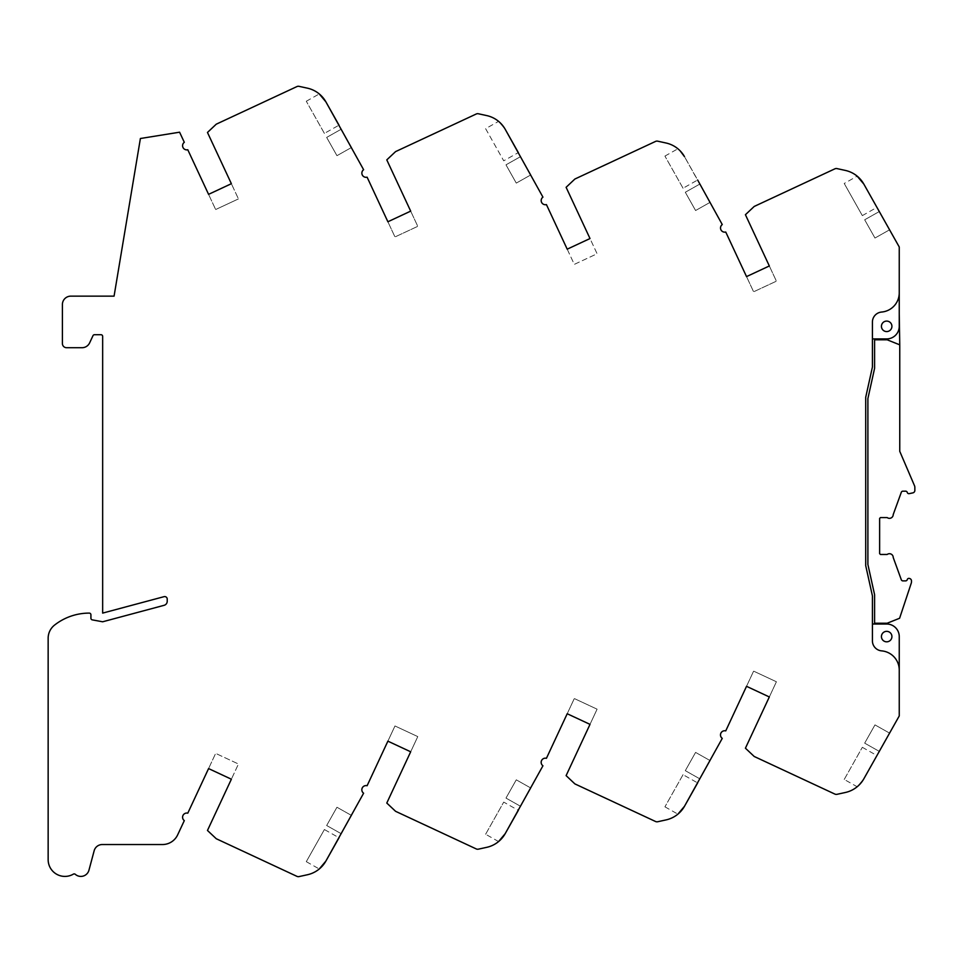 <?xml version="1.0" encoding="UTF-8"?>
<svg xmlns="http://www.w3.org/2000/svg" width="963" height="963" viewBox="0 0 963 963"><rect width="100%" height="100%" fill="white"/><g stroke="black" fill="none" stroke-linecap="round" stroke-linejoin="round"><path stroke-width="0.72" stroke-dasharray="4.82 3.61" d="M324.399 133.4L306.294 101.247L324.399 133.4L339.012 125.166L325.867 101.825A28.096 28.096 0 0 0 307.402 88.163L299.06 86.345A3.358 3.358 0 0 0 296.917 86.586L216.266 124.179L207.466 132.461L238.451 198.908L231.373 183.704L208.574 194.345L215.652 209.537L208.574 194.345L231.373 183.704L208.574 194.345L187.785 149.759A4.189 4.189 0 0 1 184.306 142.307L179.587 132.196L140.393 138.503L114.067 296.147L70.793 296.147A8.39 8.39 0 0 0 62.402 304.537L62.402 343.526A4.189 4.189 0 0 0 66.603 347.715L82.024 347.715A8.39 8.39 0 0 0 89.631 342.876L92.978 335.69A1.673 1.673 0 0 1 94.494 334.715L100.983 334.715A1.673 1.673 0 0 1 102.656 336.4L102.656 613.106L164.059 596.663A2.516 2.516 0 0 1 167.225 599.082L167.225 601.273A4.189 4.189 0 0 1 164.107 605.318L102.656 621.785L92.292 619.871A1.673 1.673 0 0 1 90.919 618.222L90.919 614.791A1.673 1.673 0 0 0 89.234 613.106A56.179 56.179 0 0 0 54.578 625.071A16.768 16.768 0 0 0 48.15 638.276L48.15 859.634A16.768 16.768 0 0 0 73.369 874.127A1.673 1.673 0 0 1 75.307 874.32A8.39 8.39 0 0 0 88.957 870.191L94.157 850.762A8.39 8.39 0 0 1 102.259 844.539L162.458 844.539A16.768 16.768 0 0 0 177.661 834.861L184.306 820.62A4.189 4.189 0 0 1 187.785 813.169L208.574 768.582L231.373 779.211L208.574 768.582L215.652 753.379L208.574 768.582L231.373 779.211L238.451 764.008L215.652 753.379L238.451 764.008L207.466 830.467L216.266 838.737L296.917 876.342A3.358 3.358 0 0 0 299.06 876.583L307.402 874.753A28.096 28.096 0 0 0 325.867 861.103L319.271 868.975L306.294 861.668L324.399 829.528L339.012 837.762L325.867 861.103L363.617 793.211A4.189 4.189 0 0 1 367.108 785.736L387.884 741.161L410.683 751.79L387.884 741.161L394.974 725.958L387.884 741.161L410.683 751.79L417.773 736.599L394.974 725.958L417.773 736.599L386.789 803.046L395.588 811.315L476.24 848.921A3.358 3.358 0 0 0 478.382 849.161L486.724 847.332A28.096 28.096 0 0 0 505.178 833.681L518.335 810.34L503.721 802.107L485.617 834.247L498.581 841.566M324.399 829.528L306.294 861.668M683.044 774.685L664.927 806.825L683.044 774.685L697.645 782.919L684.5 806.26A28.096 28.096 0 0 1 666.035 819.91L657.693 821.74A3.358 3.358 0 0 1 655.55 821.499L574.899 783.906L566.112 775.624L590.006 724.369L567.207 713.739L546.43 758.314A4.189 4.189 0 0 0 542.939 765.79L505.178 833.681M664.927 806.825L677.904 814.144M844.226 779.452L862.33 747.312L844.226 779.452L857.178 786.759L863.823 778.838A28.096 28.096 0 0 1 845.358 792.489L837.016 794.319A3.358 3.358 0 0 1 834.873 794.078L754.222 756.485L745.422 748.203L769.329 696.959L746.53 686.318L725.741 730.893A4.189 4.189 0 0 0 722.262 738.368L684.5 806.26M862.33 747.312L876.944 755.546L863.823 778.838L857.178 786.759M862.33 215.616L876.944 207.382L863.823 184.077L857.178 176.169L844.226 183.464L862.33 215.616L844.226 183.464M680.119 150.818L684.5 156.656L722.262 224.56A4.189 4.189 0 0 0 725.741 232.023L746.53 276.598L769.329 265.969L745.422 214.713L754.222 206.443L834.873 168.838A3.358 3.358 0 0 1 837.016 168.597L845.358 170.427A28.096 28.096 0 0 1 863.823 184.077L899.249 246.985L899.755 451.334L914.513 485.737A4.189 4.189 0 0 1 914.85 487.386L914.85 490.408A2.516 2.516 0 0 1 912.852 492.875L909.228 493.646A1.673 1.673 0 0 1 907.254 492.418A1.673 1.673 0 0 0 905.629 491.166L902.608 491.19A1.673 1.673 0 0 0 901.332 492.237L893.219 514.555A3.78 3.78 0 0 1 887.164 517.576L880.471 517.576L879.628 518.419L879.628 553.629L880.471 554.471L887.164 554.471A3.78 3.78 0 0 1 893.219 557.493L901.332 579.81A1.673 1.673 0 0 0 902.897 580.882L905.629 580.882A1.673 1.673 0 0 0 907.254 579.63A1.673 1.673 0 0 1 909.228 578.402L909.505 578.474A2.516 2.516 0 0 1 911.492 580.93L911.492 581.76A4.189 4.189 0 0 1 911.287 583.084L899.598 618.258L887.176 623.23L874.597 623.23L874.597 594.725L867.892 564.462L867.892 398.574L874.597 368.323L874.597 338.916L886.67 338.916L872.418 338.916L872.418 322.075L872.418 338.916M683.044 188.23L664.927 156.09L683.044 188.23L697.645 180.009L684.5 156.656A28.096 28.096 0 0 0 666.035 143.006L657.693 141.176A3.358 3.358 0 0 0 655.55 141.417L574.899 179.022L566.112 187.304L590.006 238.547L567.207 249.176L590.006 238.547L597.096 253.751L574.297 264.38L567.207 249.176L590.006 238.547L597.096 253.751L574.297 264.38L546.43 204.601A4.189 4.189 0 0 1 542.939 197.138L505.178 129.235L518.335 152.587L503.721 160.821L485.617 128.669L498.581 121.362L505.178 129.235L498.581 121.362M664.927 156.09L677.904 148.784M485.617 128.669L503.721 160.821M325.867 101.825L363.617 169.717A4.189 4.189 0 0 0 367.108 177.18L387.884 221.767L410.683 211.126L386.789 159.882L395.588 151.6L476.24 114.007A3.358 3.358 0 0 1 478.382 113.766L486.724 115.584A28.096 28.096 0 0 1 505.178 129.235M306.294 101.247L319.271 93.941M886.67 631.343A5.236 5.236 0 0 0 881.434 636.591A5.236 5.236 0 0 0 886.67 641.827A5.236 5.236 0 0 0 891.919 636.591A5.236 5.236 0 0 0 886.67 631.343M886.67 331.573A5.236 5.236 0 0 1 881.434 326.337A5.236 5.236 0 0 1 886.67 321.088A5.236 5.236 0 0 0 881.434 326.337A5.236 5.236 0 0 0 886.67 331.573A5.236 5.236 0 0 0 891.919 326.337A5.236 5.236 0 0 0 886.67 321.088A5.236 5.236 0 0 0 881.434 326.337A5.236 5.236 0 0 0 886.67 331.573A5.236 5.236 0 0 0 891.919 326.337A5.236 5.236 0 0 0 886.67 321.088A5.236 5.236 0 0 1 891.919 326.337A5.236 5.236 0 0 1 886.67 331.573M341.275 833.741L351.567 815.48L341.275 833.741L326.662 825.508L341.275 833.741M520.598 806.32L530.89 788.059L520.598 806.32L505.984 798.086L520.598 806.32M567.207 713.739L590.006 724.369L567.207 713.739L574.297 698.536L567.207 713.739M699.92 778.898L710.2 760.638L699.92 778.898L685.307 770.665L699.92 778.898M746.53 686.318L769.329 696.959L746.53 686.318L753.608 671.127L746.53 686.318M899.249 292.836A19.284 19.284 0 0 1 881.614 312.048A10.063 10.063 0 0 0 872.418 322.075A10.063 10.063 0 0 1 881.614 312.048A19.284 19.284 0 0 0 899.249 292.836A19.284 19.284 0 0 1 881.614 312.048A10.063 10.063 0 0 0 872.418 322.075L872.418 367.035L865.713 397.298L865.713 565.618L872.418 595.88L872.418 640.84L872.418 624.012L886.67 624.012A12.579 12.579 0 0 1 899.249 636.591L899.249 715.942L863.823 778.838M879.291 751.381L889.583 733.12L879.291 751.381L864.678 743.147L879.291 751.381M899.249 670.079A19.284 19.284 0 0 0 881.614 650.868A19.284 19.284 0 0 1 899.249 670.079A19.284 19.284 0 0 0 881.614 650.868A10.063 10.063 0 0 1 872.418 640.84A10.063 10.063 0 0 0 881.614 650.868A10.063 10.063 0 0 1 872.418 640.84L872.418 624.012M874.597 338.916L886.67 338.916A12.579 12.579 0 0 0 899.249 326.337A12.579 12.579 0 0 1 886.67 338.916A12.579 12.579 0 0 0 899.249 326.337L899.249 313.818M879.291 211.547L889.583 229.808L879.291 211.547L864.678 219.781L879.291 211.547M769.329 265.969L746.53 276.598L769.329 265.969L776.407 281.172L753.608 291.801L746.53 276.598L753.608 291.801L776.407 281.172L769.329 265.969M699.92 184.017L710.2 202.29L699.92 184.017L685.307 192.251L699.92 184.017M520.598 156.608L530.89 174.869L520.598 156.608L505.984 164.829L520.598 156.608M410.683 211.126L387.884 221.767L410.683 211.126L417.773 226.329L394.974 236.958L387.884 221.767L394.974 236.958L417.773 226.329L410.683 211.126M341.275 129.186L351.567 147.447L341.275 129.186L326.662 137.42L341.275 129.186M336.954 807.247L326.662 825.508L336.954 807.247L351.567 815.48L336.954 807.247M485.617 834.247L503.721 802.107M516.276 779.825L505.984 798.086L516.276 779.825L530.89 788.059L516.276 779.825M597.096 709.177L590.006 724.369L597.096 709.177L574.297 698.536L597.096 709.177M695.587 752.404L685.307 770.665L695.587 752.404L710.2 760.638L695.587 752.404M776.407 681.756L753.608 671.127L776.407 681.756L769.329 696.959L776.407 681.756M874.97 724.886L864.678 743.147L874.97 724.886L889.583 733.12L874.97 724.886M874.97 238.042L864.678 219.781L874.97 238.042L889.583 229.808L874.97 238.042M695.587 210.524L685.307 192.251L695.587 210.524L710.2 202.29L695.587 210.524M516.276 183.102L505.984 164.829L516.276 183.102L530.89 174.869L516.276 183.102M336.954 155.681L326.662 137.42L336.954 155.681L351.567 147.447L336.954 155.681M215.652 209.537L238.451 198.908L215.652 209.537M899.755 344.838L887.176 339.807L874.597 339.807L887.176 339.807L899.755 344.838L887.176 339.807L874.597 339.807"/><path stroke-width="1.44" d="M697.645 180.009L722.262 224.56A4.189 4.189 0 0 0 725.741 232.023L746.53 276.598L769.329 265.969L745.422 214.713L754.222 206.443L834.873 168.838A3.358 3.358 0 0 1 837.016 168.597L845.358 170.427A28.096 28.096 0 0 1 863.823 184.077L899.249 246.985L899.249 292.836A19.284 19.284 0 0 1 881.614 312.048A10.063 10.063 0 0 0 872.418 322.075L872.418 367.035L865.713 397.298L865.713 565.618L872.418 595.88L872.418 640.84A10.063 10.063 0 0 0 881.614 650.868A19.284 19.284 0 0 1 899.249 670.079L899.249 715.942L863.823 778.838A28.096 28.096 0 0 1 845.358 792.489L837.016 794.319A3.358 3.358 0 0 1 834.873 794.078L754.222 756.485L745.422 748.203L769.329 696.959L746.53 686.318L725.741 730.893A4.189 4.189 0 0 0 722.262 738.368L684.5 806.26L677.904 814.144L684.5 806.26A28.096 28.096 0 0 1 666.035 819.91L657.693 821.74A3.358 3.358 0 0 1 655.55 821.499L574.899 783.906L566.112 775.624L590.006 724.369L567.207 713.739L546.43 758.314A4.189 4.189 0 0 0 542.939 765.79L505.178 833.681L498.581 841.566L505.178 833.681A28.096 28.096 0 0 1 486.724 847.332L478.382 849.161A3.358 3.358 0 0 1 476.24 848.921L395.588 811.315L386.789 803.046L410.683 751.79L387.884 741.161L367.108 785.736A4.189 4.189 0 0 0 363.617 793.211L325.867 861.103A28.096 28.096 0 0 1 307.402 874.753L299.06 876.583A3.358 3.358 0 0 1 296.917 876.342L216.266 838.737L207.466 830.467L231.373 779.211L208.574 768.582L187.785 813.169A4.189 4.189 0 0 0 184.306 820.62L177.661 834.861A16.768 16.768 0 0 1 162.458 844.539L102.259 844.539A8.39 8.39 0 0 0 94.157 850.762L88.957 870.191A8.39 8.39 0 0 1 75.307 874.32A1.673 1.673 0 0 0 73.369 874.127A16.768 16.768 0 0 1 48.15 859.634L48.15 638.276A16.768 16.768 0 0 1 54.578 625.071A56.179 56.179 0 0 1 89.234 613.106A1.673 1.673 0 0 1 90.919 614.791L90.919 618.222A1.673 1.673 0 0 0 92.292 619.871L102.656 621.785L164.107 605.318A4.189 4.189 0 0 0 167.225 601.273L167.225 599.082A2.516 2.516 0 0 0 164.059 596.663L102.656 613.106L102.656 336.4A1.673 1.673 0 0 0 100.983 334.715L94.494 334.715A1.673 1.673 0 0 0 92.978 335.69L89.631 342.876A8.39 8.39 0 0 1 82.024 347.715L66.603 347.715A4.189 4.189 0 0 1 62.402 343.526L62.402 304.537A8.39 8.39 0 0 1 70.793 296.147L114.067 296.147L140.393 138.503L179.587 132.196L184.306 142.307A4.189 4.189 0 0 0 187.785 149.759L208.574 194.345L231.373 183.704L207.466 132.461L216.266 124.179L296.917 86.586A3.358 3.358 0 0 1 299.06 86.345L307.402 88.163A28.096 28.096 0 0 1 325.867 101.825L319.271 93.941L325.867 101.825L363.617 169.717A4.189 4.189 0 0 0 367.108 177.18L387.884 221.767L410.683 211.126L386.789 159.882L395.588 151.6L476.24 114.007A3.358 3.358 0 0 1 478.382 113.766L486.724 115.584A28.096 28.096 0 0 1 505.178 129.235L542.939 197.138A4.189 4.189 0 0 0 546.43 204.601L567.207 249.176L590.006 238.547L566.112 187.304L574.899 179.022L655.55 141.417A3.358 3.358 0 0 1 657.693 141.176L666.035 143.006A28.096 28.096 0 0 1 684.5 156.656L680.119 150.818M886.67 631.343A5.236 5.236 0 0 0 881.434 636.591A5.236 5.236 0 0 0 886.67 641.827A5.236 5.236 0 0 0 891.919 636.591A5.236 5.236 0 0 0 886.67 631.343M886.67 321.088A5.236 5.236 0 0 0 881.434 326.337A5.236 5.236 0 0 0 886.67 331.573A5.236 5.236 0 0 0 891.919 326.337A5.236 5.236 0 0 0 886.67 321.088M874.597 339.807L887.176 339.807L899.755 344.838L899.755 451.334L914.513 485.737A4.189 4.189 0 0 1 914.85 487.386L914.85 490.408A2.516 2.516 0 0 1 912.852 492.875L909.228 493.646A1.673 1.673 0 0 1 907.254 492.418A1.673 1.673 0 0 0 905.629 491.166L902.608 491.19A1.673 1.673 0 0 0 901.332 492.237L893.219 514.555A3.78 3.78 0 0 1 887.164 517.576L880.471 517.576L879.628 518.419L879.628 553.629L880.471 554.471L887.164 554.471A3.78 3.78 0 0 1 893.219 557.493L901.332 579.81A1.673 1.673 0 0 0 902.897 580.882L905.629 580.882A1.673 1.673 0 0 0 907.254 579.63A1.673 1.673 0 0 1 909.228 578.402L909.505 578.474A2.516 2.516 0 0 1 911.492 580.93L911.492 581.76A4.189 4.189 0 0 1 911.287 583.084L899.598 618.258L887.176 623.23L874.597 623.23L874.597 594.725L867.892 564.462L867.892 398.574L874.597 368.323L874.597 338.916M339.012 837.762L325.867 861.103L319.271 868.975M505.178 833.681L518.335 810.34M684.5 806.26L697.645 782.919M863.823 778.838L876.944 755.546M899.249 670.079L899.249 636.591A12.579 12.579 0 0 0 886.67 624.012L872.418 624.012M872.418 338.916L886.67 338.916A12.579 12.579 0 0 0 899.249 326.337L899.249 292.836M876.944 207.382L863.823 184.077L857.178 176.169M518.335 152.587L505.178 129.235M339.012 125.166L325.867 101.825M899.249 313.818L899.755 344.838"/></g></svg>
